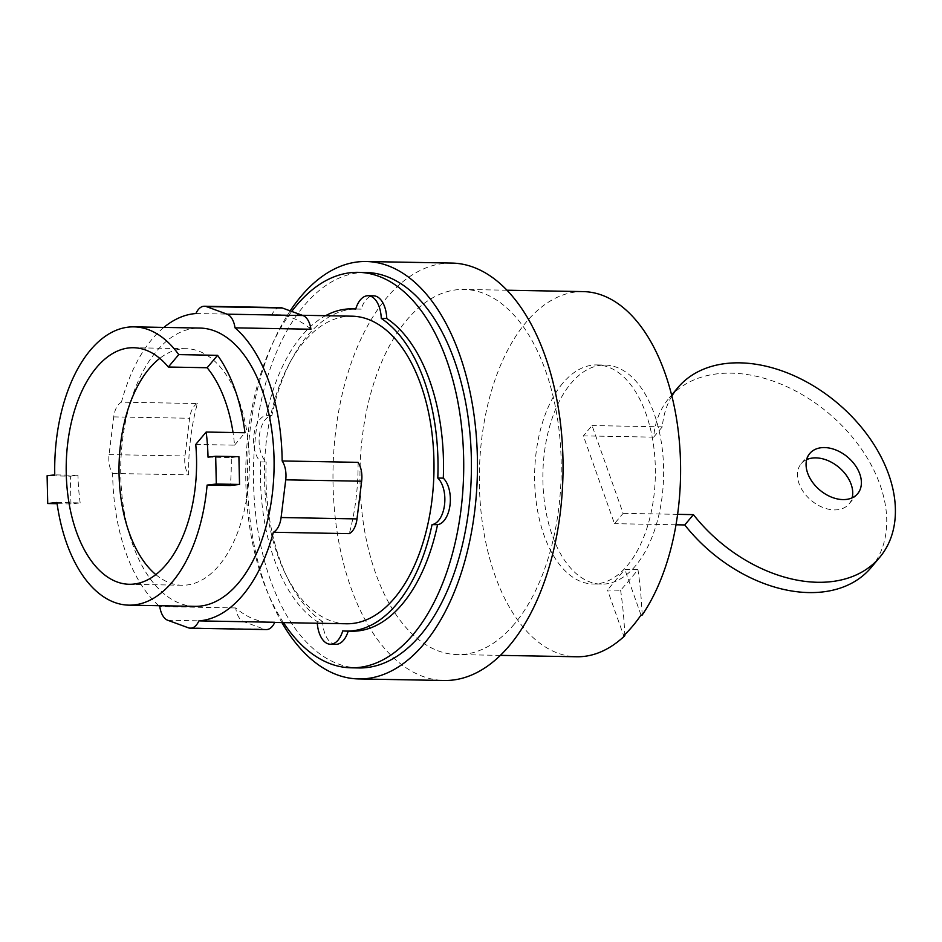 <?xml version="1.0" encoding="UTF-8"?>
<svg xmlns="http://www.w3.org/2000/svg" width="942" height="942" viewBox="0 0 942 942"><rect width="100%" height="100%" fill="white"/><g stroke="black" fill="none" stroke-linecap="round" stroke-linejoin="round"><path stroke-width="0.71" stroke-dasharray="4.71 3.53" d="M870.997 567.708A131.856 90.985 40 0 0 880.075 484.894A131.856 90.985 40 0 0 780.883 384.089A131.856 90.985 40 0 0 669.114 398.066A131.856 90.985 40 0 0 653.666 437.147L583.381 435.875L614.467 523.658L623.133 513.355L592.047 425.56L583.381 435.875M671.882 396.04A131.856 90.985 -140 0 0 662.332 426.844L653.666 437.147M806.67 459.637A31.251 21.572 40 0 0 801.136 463.782A31.251 21.572 40 0 0 803.773 492.43A31.251 21.572 40 0 0 834.282 509.905A31.251 21.572 40 0 0 849.001 503.994A31.251 21.572 40 0 0 852.133 497.835M155.819 574.608A118.292 65.163 -89 0 0 182.041 585.241A118.292 65.163 -89 0 0 219.062 565.424A118.292 65.163 -89 0 0 247.098 433.296A118.292 65.163 -89 0 0 186.351 348.693A118.292 65.163 -89 0 0 159.763 358.36M662.332 426.844L592.047 425.56M677.592 514.344L623.133 513.355M675.979 524.788L614.467 523.658M195.748 444.447L234.558 445.154A118.292 65.163 -89 0 0 233.027 432.531M56.932 502.475L80.164 502.898L70.956 503.958L57.109 503.711M70.956 503.958L70.332 476.181L47.1 475.757M635.544 565.801A109.566 60.359 91 0 1 601.255 584.158A109.566 60.359 91 0 1 544.994 505.795A109.566 60.359 91 0 1 570.958 383.418A109.566 60.359 91 0 1 605.247 365.072A109.566 60.359 91 0 1 661.508 443.423A109.566 60.359 91 0 1 635.544 565.801M208.017 457.141L231.249 457.565A139.169 76.667 91 0 1 230.319 485.519M231.249 457.565L238.903 456.67M234.558 445.154L244.979 432.743M70.332 476.181L77.986 475.298L54.766 474.874M80.164 502.898A139.169 76.667 91 0 1 77.986 475.298M562.704 383.276A109.566 60.359 -89 0 0 536.74 505.642A109.566 60.359 -89 0 0 593.001 584.005A109.566 60.359 -89 0 0 627.29 565.647A109.566 60.359 -89 0 0 653.253 443.27A109.566 60.359 -89 0 0 596.992 364.919A109.566 60.359 -89 0 0 562.704 383.276M642.173 615.067A611.087 421.675 40 0 0 637.958 569.627A598.088 280.787 -19.5 0 1 629.539 579.942A598.088 280.787 -19.5 0 1 620.625 590.245L607.508 589.998L623.675 635.662M637.958 569.627L624.84 569.38L607.508 589.998M274.805 622.273A153.817 84.733 91 0 1 270.507 622.391A153.817 84.733 91 0 1 235.7 607.955A19.229 10.586 -89 0 0 243.648 621.638L264.325 629.209A19.229 10.586 -89 0 0 266.292 629.574M197.349 403.541A19.229 10.586 -89 0 0 189.625 418.272L184.985 455.975A19.229 10.586 -89 0 0 188.565 474.85A153.817 84.733 91 0 1 197.349 403.541L121.436 402.163A153.817 84.733 91 0 1 152.062 339.191A153.817 84.733 91 0 1 163.861 327.404M158.786 605.694A153.817 84.733 91 0 1 112.651 473.461A19.229 10.586 91 0 1 109.072 454.597L113.711 416.894A19.229 10.586 91 0 1 121.436 402.163M194.864 606.354A139.169 76.667 91 0 1 123.402 506.82A139.169 76.667 91 0 1 156.384 351.378A139.169 76.667 91 0 1 199.94 328.063M620.625 590.245A611.087 421.675 -140 0 1 624.793 634.59M583.298 291.608A182.607 100.594 -89 0 0 526.142 322.199A182.607 100.594 -89 0 0 482.869 526.166A182.607 100.594 -89 0 0 576.634 656.762M641.007 615.044L624.84 569.38M112.651 473.461L188.565 474.85M235.7 607.955L159.787 606.577M358.066 462.345A153.817 84.733 91 0 1 349.282 533.643M280.339 307.61A19.229 10.586 -89 0 0 271.826 314.922A153.817 84.733 91 0 1 276.124 314.805A153.817 84.733 91 0 1 310.931 329.229M195.912 313.533L271.826 314.922M514.414 623.993A182.607 100.594 91 0 1 457.27 654.584A182.607 100.594 91 0 1 363.506 523.987A182.607 100.594 91 0 1 406.779 320.033A182.607 100.594 91 0 1 463.923 289.43A182.607 100.594 91 0 1 557.699 420.038A182.607 100.594 91 0 1 514.414 623.993M346.421 623.769A153.817 84.733 91 0 1 267.434 513.767A153.817 84.733 91 0 1 303.889 341.958A153.817 84.733 91 0 1 352.037 316.182M451.807 263.065A208.747 114.983 -89 0 0 386.479 298.037A208.747 114.983 -89 0 0 337.012 531.194A208.747 114.983 -89 0 0 444.2 680.489M317.289 623.239A24.716 13.612 91 0 1 317.195 621.555A161.141 88.772 91 0 1 260.663 461.91A24.716 13.612 91 0 1 253.928 435.11A24.716 13.612 91 0 1 266.409 415.34A161.141 88.772 91 0 1 301.734 335.858A161.141 88.772 91 0 1 325.579 315.7M290.183 310.872A208.747 114.983 -89 0 0 281.905 622.591M342.747 630.904L348.246 630.999A24.716 13.612 91 0 1 348.199 631.128M351.79 631.199A161.141 88.772 91 0 1 348.246 630.999M355.723 309.058L361.222 309.153A24.716 13.612 91 0 1 373.609 295.823M260.663 461.91L266.174 462.016A24.716 13.612 91 0 1 259.427 435.216A24.716 13.612 91 0 1 271.908 415.446A161.141 88.772 91 0 1 307.233 335.964A161.141 88.772 91 0 1 357.666 308.964A161.141 88.772 91 0 1 361.222 309.153M271.908 415.446L266.409 415.34M335.847 644.34A24.716 13.612 91 0 1 322.706 621.661L317.195 621.555M322.706 621.661A161.141 88.772 91 0 1 266.174 462.016M358.831 667.949A197.761 108.942 91 0 1 257.272 526.507A197.761 108.942 91 0 1 304.148 305.62A197.761 108.942 91 0 1 366.038 272.485M283.46 622.627A197.761 108.942 91 0 1 291.714 311.425M188.412 627.819L264.325 629.209M167.735 620.26L243.648 621.638M109.072 454.597L184.985 455.975M113.711 416.894L189.625 418.272M669.114 398.066L671.634 395.063M809.802 453.467L801.136 463.782M857.656 493.69L849.001 503.994M182.041 585.241L129.231 584.275M186.351 348.693L133.552 347.728M593.001 584.005L601.255 584.158M596.992 364.919L605.247 365.072M500.379 655.373L457.27 654.584M507.043 290.218L463.923 289.43M270.507 622.391L274.723 622.462M276.124 314.805L302.241 315.276M355.758 308.929L357.666 308.964"/><path stroke-width="1.41" d="M671.882 396.04A131.856 90.985 -140 0 1 677.769 387.751A131.856 90.985 -140 0 1 789.549 373.786A131.856 90.985 -140 0 1 888.742 474.58A131.856 90.985 -140 0 1 879.663 557.405A131.856 90.985 -140 0 1 693.418 514.638L677.592 514.344M879.663 557.405L870.997 567.708A131.856 90.985 40 0 1 684.763 524.941L693.418 514.638M842.937 499.59A31.251 21.572 -140 0 1 812.44 482.127A31.251 21.572 -140 0 1 809.802 453.467A31.251 21.572 -140 0 1 824.521 447.568A31.251 21.572 -140 0 1 855.018 465.03A31.251 21.572 -140 0 1 857.656 493.69A31.251 21.572 -140 0 1 842.937 499.59M852.133 497.835A31.251 21.572 40 0 0 843.302 471.565A31.251 21.572 40 0 0 815.854 457.871A31.251 21.572 40 0 0 806.67 459.637M159.763 358.36A118.292 65.163 -89 0 0 149.331 368.51A118.292 65.163 -89 0 0 119.116 476.428A118.292 65.163 -89 0 0 155.819 574.608M684.763 524.941L675.979 524.788M166.251 564.458A118.292 65.163 91 0 1 129.231 584.275A118.292 65.163 91 0 1 68.483 499.672A118.292 65.163 91 0 1 96.52 367.545A118.292 65.163 91 0 1 133.552 347.728A118.292 65.163 91 0 1 168.324 367.027L178.756 354.616L217.567 355.322A139.169 76.667 91 0 1 244.979 432.743L206.168 432.037L195.748 444.447A118.292 65.163 91 0 1 166.251 564.458M233.027 432.531A118.292 65.163 -89 0 0 207.134 367.733L168.324 367.027M239.527 484.447L230.319 485.519L207.099 485.095L216.307 484.023L239.527 484.447L238.903 456.67L215.683 456.246L208.017 457.141A139.169 76.667 -89 0 0 206.168 432.037M216.307 484.023L215.683 456.246M57.109 503.711L47.724 503.534L56.932 502.475A139.169 76.667 -89 0 0 128.854 605.153A139.169 76.667 -89 0 0 172.41 581.838A139.169 76.667 -89 0 0 207.099 485.095M178.756 354.616A139.169 76.667 -89 0 0 133.929 326.862A139.169 76.667 -89 0 0 90.373 350.177A139.169 76.667 -89 0 0 54.766 474.874L47.1 475.757L47.724 503.534M217.567 355.322L207.134 367.733M163.861 327.404A153.817 84.733 91 0 1 195.912 313.533A19.229 10.586 91 0 1 204.426 306.232A19.229 10.586 91 0 1 206.392 306.597L227.069 314.169L302.983 315.546A19.229 10.586 -89 0 1 310.931 329.229L235.017 327.84A153.817 84.733 91 0 1 282.153 460.956A19.229 10.586 91 0 1 285.732 479.831L281.093 517.523L357.006 518.912A19.229 10.586 -89 0 1 349.282 533.643L273.368 532.265A153.817 84.733 91 0 1 242.742 595.238A153.817 84.733 91 0 1 198.892 620.884A19.229 10.586 91 0 1 190.378 628.196A19.229 10.586 91 0 1 188.412 627.819L167.735 620.26A19.229 10.586 91 0 1 159.787 606.577A153.817 84.733 91 0 1 158.786 605.694M302.983 315.546L282.306 307.987A19.229 10.586 -89 0 0 280.339 307.61L204.426 306.232M357.006 518.912L361.646 481.209A19.229 10.586 -89 0 0 358.066 462.345L282.153 460.956M133.929 326.862L199.94 328.063A139.169 76.667 91 0 1 271.402 427.597A139.169 76.667 91 0 1 238.42 583.039A139.169 76.667 91 0 1 194.864 606.354L128.854 605.153M624.793 634.59A611.087 421.675 -140 0 1 624.84 635.685L623.675 635.662A182.607 100.594 -89 0 0 632.624 626.147A182.607 100.594 -89 0 0 641.007 615.044L642.173 615.067A182.607 100.594 -89 0 0 675.591 413.35A182.607 100.594 -89 0 0 583.298 291.608L507.043 290.218M500.379 655.373L576.634 656.762A182.607 100.594 -89 0 0 624.84 635.685M190.378 628.196L266.292 629.574A19.229 10.586 -89 0 0 274.805 622.273L198.892 620.884M281.093 517.523A19.229 10.586 91 0 1 273.368 532.265M227.069 314.169A19.229 10.586 91 0 1 235.017 327.84M302.241 315.276L352.037 316.182A153.817 84.733 91 0 1 431.024 426.196A153.817 84.733 91 0 1 394.568 598.005A153.817 84.733 91 0 1 346.421 623.769L274.723 622.462M281.905 622.591A208.747 114.983 -89 0 0 358.631 678.935L444.2 680.489A208.747 114.983 -89 0 0 509.528 645.517A208.747 114.983 -89 0 0 559.006 412.361A208.747 114.983 -89 0 0 451.807 263.065L366.238 261.511A208.747 114.983 -89 0 0 300.91 296.483A208.747 114.983 -89 0 0 290.183 310.872M325.579 315.7A161.141 88.772 91 0 1 352.167 308.858A161.141 88.772 91 0 1 355.723 309.058A24.716 13.612 91 0 1 368.11 295.729A24.716 13.612 91 0 1 381.263 318.408A161.141 88.772 91 0 1 437.795 478.041A24.716 13.612 91 0 1 444.53 504.853A24.716 13.612 91 0 1 432.048 524.623A161.141 88.772 91 0 1 396.723 604.105A161.141 88.772 91 0 1 346.291 631.093A161.141 88.772 91 0 1 342.747 630.904A24.716 13.612 91 0 1 330.348 644.234A24.716 13.612 91 0 1 317.289 623.239M358.631 678.935A208.747 114.983 -89 0 0 423.959 643.963A208.747 114.983 -89 0 0 473.426 410.806A208.747 114.983 -89 0 0 366.238 261.511M437.795 478.041L443.293 478.147A24.716 13.612 91 0 1 450.029 504.947A24.716 13.612 91 0 1 437.547 524.718A161.141 88.772 91 0 1 402.222 604.199A161.141 88.772 91 0 1 351.79 631.199L346.291 631.093M437.547 524.718L432.048 524.623M368.11 295.729L373.609 295.823A24.716 13.612 91 0 1 386.762 318.502A161.141 88.772 91 0 1 443.293 478.147M386.762 318.502L381.263 318.408M348.199 631.128A24.716 13.612 91 0 1 335.847 644.34L330.348 644.234M291.714 311.425A197.761 108.942 91 0 1 296.447 305.479A197.761 108.942 91 0 1 358.337 272.344L366.038 272.485A197.761 108.942 91 0 1 467.597 413.927A197.761 108.942 91 0 1 420.721 634.826A197.761 108.942 91 0 1 358.831 667.949L351.13 667.807A197.761 108.942 91 0 1 283.46 622.627M358.337 272.344A197.761 108.942 91 0 1 459.896 413.785A197.761 108.942 91 0 1 413.02 634.684A197.761 108.942 91 0 1 351.13 667.807M206.392 306.597L282.306 307.987M285.732 479.831L361.646 481.209M671.634 395.063L677.769 387.751M352.167 308.858L355.758 308.929"/></g></svg>
